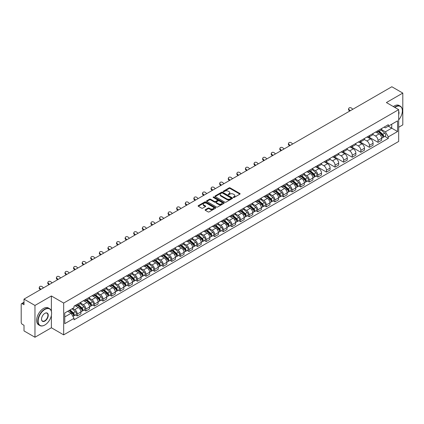 <?xml version="1.0" encoding="UTF-8"?>
<svg xmlns="http://www.w3.org/2000/svg" width="424" height="424" viewBox="0 0 424 424"><rect width="100%" height="100%" fill="white"/><g stroke="black" fill="none" stroke-linecap="round" stroke-linejoin="round"><path stroke-width="0.64" d="M233.386 197.462A0.535 0.307 0 0 0 234.143 197.462L239.889 194.144A0.763 0.44 0 0 0 240.111 193.832A0.763 0.44 0 0 0 239.889 193.519L230.158 187.901A0.763 0.44 0 0 0 229.077 187.901L223.331 191.219A0.535 0.307 0 0 0 224.089 191.653L224.831 191.224A2.449 1.415 0 0 1 228.292 191.224L229.103 191.696A2.449 1.415 0 0 1 229.819 192.692A2.449 1.415 0 0 1 229.103 193.689L228.361 194.118A0.535 0.307 0 0 0 229.114 194.558L229.861 194.128A2.449 1.415 0 0 1 233.322 194.128L234.133 194.595A2.449 1.415 0 0 1 234.848 195.597A2.449 1.415 0 0 1 234.133 196.593L233.386 197.022A0.535 0.307 0 0 0 233.386 197.462L233.386 197.022M205.338 209.689A0.763 0.44 0 0 0 205.115 210.002A0.763 0.44 0 0 0 205.338 210.315L208.073 211.889A0.763 0.44 0 0 0 209.154 211.889L215.53 208.205A0.763 0.44 0 0 0 215.758 207.893A0.763 0.44 0 0 0 215.53 207.58L205.799 201.962A0.763 0.44 0 0 0 204.718 201.962L198.337 205.645A0.763 0.44 0 0 0 198.114 205.958A0.763 0.44 0 0 0 198.337 206.271L201.638 208.173A0.763 0.44 0 0 0 202.72 208.173L205.449 206.599A0.763 0.44 0 0 0 205.672 206.287A0.763 0.44 0 0 0 205.449 205.974L203.812 205.031A2.046 1.182 0 0 1 203.213 204.193A2.046 1.182 0 0 1 204.474 203.101A2.046 1.182 0 0 1 206.705 203.361L213.113 207.06A2.046 1.182 0 0 1 213.712 207.893A2.046 1.182 0 0 1 212.451 208.984A2.046 1.182 0 0 1 210.219 208.73L209.154 208.11A0.763 0.44 0 0 0 208.073 208.11L205.338 209.689L205.338 210.315M63.669 303.059L51.384 295.968L34.969 305.444L24.009 299.116L391.84 86.75L402.8 93.084L386.386 102.56L398.671 109.652L63.669 303.059L63.669 334.865L398.671 141.452L398.671 109.652M224.884 202.179A0.763 0.44 0 0 0 225.966 202.179L232.347 198.496A0.763 0.44 0 0 0 232.569 198.188A0.763 0.44 0 0 0 232.347 197.876L222.616 192.258A0.763 0.44 0 0 0 221.535 192.258L215.154 195.941A0.763 0.44 0 0 0 214.931 196.248A0.763 0.44 0 0 0 215.154 196.561L224.884 202.179M213.5 197.573A0.535 0.307 0 0 1 214.046 197.653L214.046 197.017L223.941 202.73A0.763 0.44 0 0 1 224.163 203.038A0.763 0.44 0 0 1 223.941 203.35L217.56 207.034A0.763 0.44 0 0 1 216.478 207.034L206.748 201.416L209.477 199.852L209.477 199.216L206.748 200.791A0.763 0.44 0 0 0 206.52 201.103A0.763 0.44 0 0 0 206.748 201.416L206.748 200.791M209.477 199.852A0.763 0.44 0 0 1 210.558 199.852L210.558 199.216A0.763 0.44 0 0 0 209.477 199.216M210.558 199.216L214.507 201.495A0.763 0.44 0 0 0 215.588 201.495L217.395 200.451A0.763 0.44 0 0 0 217.623 200.139A0.763 0.44 0 0 0 217.395 199.826L213.288 197.452A0.535 0.307 0 0 1 214.046 197.017M34.969 305.444L34.969 337.25L24.009 330.916L24.009 325.288L22.302 324.302A1.558 0.901 -120 0 1 21.2 322.394L21.2 304.395A1.558 0.901 -120 0 1 21.523 303.685L24.009 302.248M398.671 127.269L402.8 124.884L402.8 93.084M34.969 337.25L51.384 327.768L63.669 334.865M24.009 299.116L24.009 304.745L22.302 303.759A1.558 0.901 -120 0 0 21.523 303.685M378.012 130.64A3.583 2.067 60 0 1 377.27 132.246L380.906 130.147A3.583 2.067 -120 0 0 381.648 128.541M372.855 134.498L375.479 136.014A3.583 2.067 60 0 1 378.012 140.402L381.648 138.304A3.583 2.067 -120 0 0 379.114 133.915L376.512 132.41M381.648 138.304L381.648 140.243L378.012 142.342L368.901 137.079M377.27 132.246A3.583 2.067 60 0 1 375.505 132.087M378.012 140.402L378.012 142.342M369.421 135.601A3.583 2.067 60 0 1 368.679 137.206L372.314 135.108A3.583 2.067 -120 0 0 373.056 133.502M360.31 142.04L369.421 147.303L373.056 145.204L373.056 143.264A3.583 2.067 -120 0 0 370.523 138.876L367.921 137.371M368.679 137.206A3.583 2.067 60 0 1 366.914 137.047M364.264 139.459L366.887 140.975A3.583 2.067 60 0 1 369.421 145.363L369.421 147.303M360.829 140.561A3.583 2.067 60 0 1 360.087 142.167L363.723 140.068A3.583 2.067 -120 0 0 364.465 138.463M351.713 147.001L360.829 152.264L364.465 150.165L364.465 148.225A3.583 2.067 -120 0 0 361.932 143.837L359.329 142.332M360.087 142.167A3.583 2.067 60 0 1 358.322 142.008M355.667 144.42L358.296 145.936A3.583 2.067 60 0 1 360.829 150.324L360.829 152.264M352.238 145.522A3.583 2.067 60 0 1 351.496 147.128L355.127 145.029A3.583 2.067 -120 0 0 355.869 143.423M343.122 151.962L352.238 157.225L355.869 155.126L355.869 153.186A3.583 2.067 -120 0 0 353.335 148.798L350.733 147.292M351.496 147.128A3.583 2.067 60 0 1 349.731 146.969M347.076 149.381L349.705 150.896A3.583 2.067 60 0 1 352.238 155.285L352.238 157.225M343.641 150.483A3.583 2.067 60 0 1 342.899 152.089L346.535 149.99A3.583 2.067 -120 0 0 347.277 148.384M334.531 156.922L343.641 162.185L347.277 160.087L347.277 158.147A3.583 2.067 -120 0 0 344.744 153.758L342.142 152.253M342.899 152.089A3.583 2.067 60 0 1 341.135 151.93M338.485 154.341L341.108 155.857A3.583 2.067 60 0 1 343.641 160.246L343.641 162.185M335.05 155.444A3.583 2.067 60 0 1 334.308 157.05L337.944 154.951A3.583 2.067 -120 0 0 338.686 153.345M325.939 161.883L335.05 167.146L338.686 165.047L338.686 163.108A3.583 2.067 -120 0 0 336.153 158.719L333.55 157.214M334.308 157.05A3.583 2.067 60 0 1 332.543 156.891M329.893 159.302L332.517 160.818A3.583 2.067 60 0 1 335.05 165.206L335.05 167.146M326.459 160.404A3.583 2.067 60 0 1 325.717 162.01L329.353 159.912A3.583 2.067 -120 0 0 330.095 158.306M317.343 166.844L326.459 172.107L330.095 170.008L330.095 168.068A3.583 2.067 -120 0 0 327.561 163.68L324.959 162.175M325.717 162.01A3.583 2.067 60 0 1 323.952 161.851M321.297 164.263L323.925 165.779A3.583 2.067 60 0 1 326.459 170.167L326.459 172.107M317.868 165.365A3.583 2.067 60 0 1 317.126 166.971L320.756 164.872A3.583 2.067 -120 0 0 321.498 163.267M316.124 176.061L317.868 177.068L321.503 174.969L321.503 173.029A3.583 2.067 -120 0 0 318.965 168.641L316.362 167.136M317.126 166.971A3.583 2.067 60 0 1 315.361 166.812M312.705 169.224L315.334 170.739A3.583 2.067 60 0 1 317.868 175.128L317.868 177.068M309.271 170.326A3.583 2.067 60 0 1 308.529 171.932L312.165 169.833A3.583 2.067 -120 0 0 312.907 168.227M307.527 181.022L309.271 182.029L312.907 179.93L312.907 177.99A3.583 2.067 -120 0 0 310.373 173.602L307.771 172.096M308.529 171.932A3.583 2.067 60 0 1 306.769 171.773M304.114 174.184L306.738 175.7A3.583 2.067 60 0 1 309.271 180.089L309.271 182.029M300.68 175.287A3.583 2.067 60 0 1 299.938 176.893L303.573 174.794A3.583 2.067 -120 0 0 304.315 173.188M298.936 185.982L300.68 186.989L304.315 184.891L304.315 182.951A3.583 2.067 -120 0 0 301.782 178.562L299.18 177.057M299.938 176.893A3.583 2.067 60 0 1 298.173 176.734M295.523 179.145L298.146 180.661A3.583 2.067 60 0 1 300.68 185.049L300.68 186.989M292.088 180.248A3.583 2.067 60 0 1 291.346 181.854L294.982 179.755A3.583 2.067 -120 0 0 295.724 178.149M290.345 190.943L292.088 191.95L295.724 189.851L295.724 187.912A3.583 2.067 -120 0 0 293.191 183.523L290.588 182.018M291.346 181.854A3.583 2.067 60 0 1 289.581 181.695M286.926 184.106L289.555 185.622A3.583 2.067 60 0 1 292.088 190.01L292.088 191.95M283.497 185.209A3.583 2.067 60 0 1 282.755 186.814L286.386 184.716A3.583 2.067 -120 0 0 287.127 183.11M281.753 195.904L283.497 196.911L287.133 194.812L287.133 192.872A3.583 2.067 -120 0 0 284.594 188.484L281.997 186.979M282.755 186.814A3.583 2.067 60 0 1 280.99 186.655M278.335 189.067L280.964 190.583A3.583 2.067 60 0 1 283.497 194.971L283.497 196.911M274.9 190.169A3.583 2.067 60 0 1 274.158 191.775L277.794 189.676A3.583 2.067 -120 0 0 278.536 188.071M273.157 200.865L274.9 201.872L278.536 199.773L278.536 197.833A3.583 2.067 -120 0 0 276.003 193.445L273.401 191.94M274.158 191.775A3.583 2.067 60 0 1 272.399 191.616M269.743 194.028L272.367 195.543A3.583 2.067 60 0 1 274.9 199.932L274.9 201.872M266.309 195.13A3.583 2.067 60 0 1 265.567 196.736L269.203 194.637A3.583 2.067 -120 0 0 269.945 193.031M264.565 205.826L266.309 206.833L269.945 204.734L269.945 202.794A3.583 2.067 -120 0 0 267.412 198.406L264.809 196.906M265.567 196.736A3.583 2.067 60 0 1 263.802 196.577M261.152 198.989L263.776 200.504A3.583 2.067 60 0 1 266.309 204.893L266.309 206.833M257.718 200.091A3.583 2.067 60 0 1 256.976 201.697L260.612 199.598A3.583 2.067 -120 0 0 261.354 197.992M255.974 210.786L257.718 211.793L261.354 209.695L261.354 207.755A3.583 2.067 -120 0 0 258.82 203.366L256.218 201.866M256.976 201.697A3.583 2.067 60 0 1 255.211 201.538M252.556 203.949L255.184 205.465A3.583 2.067 60 0 1 257.718 209.853L257.718 211.793M249.127 205.052A3.583 2.067 60 0 1 248.385 206.658L252.02 204.559A3.583 2.067 -120 0 0 252.762 202.953M247.383 215.747L249.127 216.754L252.762 214.655L252.762 212.716A3.583 2.067 -120 0 0 250.224 208.327L247.627 206.827M248.385 206.658A3.583 2.067 60 0 1 246.62 206.499M243.964 208.91L246.593 210.426A3.583 2.067 60 0 1 249.127 214.814L249.127 216.754M240.53 210.013A3.583 2.067 60 0 1 239.788 211.618L243.424 209.52A3.583 2.067 -120 0 0 244.166 207.914M238.786 220.708L240.53 221.715L244.166 219.616L244.166 217.676A3.583 2.067 -120 0 0 241.632 213.288L239.03 211.788M239.788 211.618A3.583 2.067 60 0 1 238.028 211.459M235.373 213.871L237.997 215.387A3.583 2.067 60 0 1 240.53 219.775L240.53 221.715M231.939 214.973A3.583 2.067 60 0 1 231.197 216.579L234.832 214.48A3.583 2.067 -120 0 0 235.574 212.875M230.195 225.669L231.939 226.676L235.574 224.577L235.574 222.637A3.583 2.067 -120 0 0 233.041 218.249L230.439 216.749M231.197 216.579A3.583 2.067 60 0 1 229.432 216.42M226.782 218.832L229.405 220.348A3.583 2.067 60 0 1 231.939 224.736L231.939 226.676M223.347 219.934A3.583 2.067 60 0 1 222.605 221.545L226.241 219.447A3.583 2.067 -120 0 0 226.983 217.835M221.604 230.63L223.347 231.637L226.983 229.538L226.983 227.598A3.583 2.067 -120 0 0 224.45 223.209L221.847 221.71M222.605 221.545A3.583 2.067 60 0 1 220.84 221.381M218.185 223.793L220.814 225.308A3.583 2.067 60 0 1 223.347 229.697L223.347 231.637M214.756 224.895A3.583 2.067 60 0 1 214.014 226.506L217.65 224.407A3.583 2.067 -120 0 0 218.392 222.796M213.012 235.59L214.756 236.597L218.392 234.499L218.392 232.559A3.583 2.067 -120 0 0 215.853 228.17L213.256 226.67M214.014 226.506A3.583 2.067 60 0 1 212.249 226.342M209.594 228.753L212.223 230.269A3.583 2.067 60 0 1 214.756 234.657L214.756 236.597M206.159 229.856A3.583 2.067 60 0 1 205.417 231.467L209.053 229.368A3.583 2.067 -120 0 0 209.795 227.757M204.421 240.551L206.159 241.558L209.795 239.459L209.795 237.519A3.583 2.067 -120 0 0 207.262 233.131L204.66 231.631M205.417 231.467A3.583 2.067 60 0 1 203.658 231.303M201.002 233.714L203.626 235.23A3.583 2.067 60 0 1 206.159 239.618L206.159 241.558M197.568 234.817A3.583 2.067 60 0 1 196.826 236.428L200.462 234.329A3.583 2.067 -120 0 0 201.204 232.718M195.824 245.512L197.568 246.519L201.204 244.42L201.204 242.48A3.583 2.067 -120 0 0 198.671 238.092L196.068 236.592M196.826 236.428A3.583 2.067 60 0 1 195.061 236.263M192.411 238.675L195.035 240.191A3.583 2.067 60 0 1 197.568 244.579L197.568 246.519M188.977 239.777A3.583 2.067 60 0 1 188.235 241.388L191.871 239.29A3.583 2.067 -120 0 0 192.613 237.679M187.233 250.473L188.977 251.48L192.613 249.381L192.613 247.441A3.583 2.067 -120 0 0 190.079 243.053L187.477 241.553M188.235 241.388A3.583 2.067 60 0 1 186.47 241.224M183.815 243.636L186.443 245.152A3.583 2.067 60 0 1 188.977 249.54L188.977 251.48M180.386 244.738A3.583 2.067 60 0 1 179.643 246.349L183.279 244.251A3.583 2.067 -120 0 0 184.021 242.639M178.642 255.434L180.386 256.441L184.021 254.342L184.021 252.402A3.583 2.067 -120 0 0 181.483 248.013L178.886 246.514M179.643 246.349A3.583 2.067 60 0 1 177.879 246.185M175.223 248.597L177.852 250.112A3.583 2.067 60 0 1 180.386 254.501L180.386 256.441M171.789 249.699A3.583 2.067 60 0 1 171.047 251.31L174.683 249.211A3.583 2.067 -120 0 0 175.425 247.6M170.051 260.394L171.789 261.401L175.425 259.303L175.425 257.363A3.583 2.067 -120 0 0 172.891 252.974L170.289 251.474M171.047 251.31A3.583 2.067 60 0 1 169.287 251.146M166.632 253.557L169.256 255.073A3.583 2.067 60 0 1 171.789 259.462L171.789 261.401M163.198 254.66A3.583 2.067 60 0 1 162.456 256.271L166.091 254.172A3.583 2.067 -120 0 0 166.833 252.561M161.454 265.355L163.198 266.362L166.833 264.263L166.833 262.324A3.583 2.067 -120 0 0 164.3 257.935L161.698 256.435M162.456 256.271A3.583 2.067 60 0 1 160.691 256.107M158.041 258.518L160.664 260.034A3.583 2.067 60 0 1 163.198 264.422L163.198 266.362M154.606 259.621A3.583 2.067 60 0 1 153.864 261.232L157.5 259.133A3.583 2.067 -120 0 0 158.242 257.522M152.863 270.316L154.606 271.323L158.242 269.224L158.242 267.284A3.583 2.067 -120 0 0 155.709 262.896L153.106 261.396M153.864 261.232A3.583 2.067 60 0 1 152.099 261.067M149.444 263.479L152.073 264.995A3.583 2.067 60 0 1 154.606 269.383L154.606 271.323M146.015 264.581A3.583 2.067 60 0 1 145.273 266.192L148.909 264.094A3.583 2.067 -120 0 0 149.651 262.483M144.271 275.277L146.015 276.284L149.651 274.185L149.651 272.245A3.583 2.067 -120 0 0 147.117 267.857L144.515 266.357M145.273 266.192A3.583 2.067 60 0 1 143.508 266.028M140.853 268.44L143.482 269.956A3.583 2.067 60 0 1 146.015 274.344L146.015 276.284M137.418 269.542A3.583 2.067 60 0 1 136.676 271.153L140.312 269.055A3.583 2.067 -120 0 0 141.054 267.443M135.68 280.238L137.418 281.245L141.054 279.146L141.054 277.206A3.583 2.067 -120 0 0 138.521 272.817L135.918 271.318M136.676 271.153A3.583 2.067 60 0 1 134.917 270.989M132.262 273.401L134.885 274.916A3.583 2.067 60 0 1 137.418 279.305L137.418 281.245M128.827 274.503A3.583 2.067 60 0 1 128.085 276.114L131.721 274.015A3.583 2.067 -120 0 0 132.463 272.404M127.083 285.198L128.827 286.205L132.463 284.106L132.463 282.167A3.583 2.067 -120 0 0 129.93 277.778L127.327 276.278M128.085 276.114A3.583 2.067 60 0 1 126.32 275.95M123.67 278.361L126.294 279.877A3.583 2.067 60 0 1 128.827 284.266L128.827 286.205M120.236 279.464A3.583 2.067 60 0 1 119.494 281.075L123.13 278.976A3.583 2.067 -120 0 0 123.872 277.365M118.492 290.159L120.236 291.166L123.872 289.067L123.872 287.127A3.583 2.067 -120 0 0 121.338 282.739L118.736 281.239M119.494 281.075A3.583 2.067 60 0 1 117.729 280.911M115.074 283.322L117.702 284.838A3.583 2.067 60 0 1 120.236 289.226L120.236 291.166M111.645 284.425A3.583 2.067 60 0 1 110.903 286.036L114.538 283.937A3.583 2.067 -120 0 0 115.28 282.326M109.901 295.12L111.645 296.127L115.28 294.028L115.28 292.088A3.583 2.067 -120 0 0 112.747 287.7L110.145 286.2M110.903 286.036A3.583 2.067 60 0 1 109.138 285.871M106.482 288.283L109.111 289.799A3.583 2.067 60 0 1 111.645 294.187L111.645 296.127M103.048 289.385A3.583 2.067 60 0 1 102.306 290.996L105.942 288.898A3.583 2.067 -120 0 0 106.684 287.286M101.31 300.081L103.048 301.088L106.684 298.989L106.684 297.049A3.583 2.067 -120 0 0 104.15 292.661L101.548 291.161M102.306 290.996A3.583 2.067 60 0 1 100.546 290.832M97.891 293.244L100.515 294.76A3.583 2.067 60 0 1 103.048 299.148L103.048 301.088M94.457 294.346A3.583 2.067 60 0 1 93.715 295.957L97.35 293.859A3.583 2.067 -120 0 0 98.092 292.247M92.713 305.041L94.457 306.049L98.092 303.95L98.092 302.01A3.583 2.067 -120 0 0 95.559 297.621L92.957 296.122M93.715 295.957A3.583 2.067 60 0 1 91.95 295.793M89.3 298.204L91.923 299.72A3.583 2.067 60 0 1 94.457 304.109L94.457 306.049M85.865 299.307A3.583 2.067 60 0 1 85.123 300.918L88.759 298.819A3.583 2.067 -120 0 0 89.501 297.208M84.122 310.008L85.865 311.009L89.501 308.911L89.501 306.971A3.583 2.067 -120 0 0 86.968 302.582L84.365 301.082M85.123 300.918A3.583 2.067 60 0 1 83.358 300.754M80.703 303.165L83.332 304.681A3.583 2.067 60 0 1 85.865 309.07L85.865 311.009M77.274 304.268A3.583 2.067 60 0 1 76.532 305.879L80.168 303.78A3.583 2.067 -120 0 0 80.91 302.169M75.53 314.968L77.274 315.97L80.91 313.871L80.91 311.931A3.583 2.067 -120 0 0 78.376 307.543L75.774 306.043M76.532 305.879A3.583 2.067 60 0 1 74.767 305.715M72.647 308.434L74.741 309.642A3.583 2.067 60 0 1 77.274 314.03L77.274 315.97M384.102 127.126L385.395 127.873L397.569 120.845L391.728 124.216L391.728 128.159L385.395 131.816L381.446 129.537M64.771 316.924L71.105 313.267L74.025 318.323L64.771 323.666L64.771 312.981L74.025 307.639L74.025 306.144L388.315 124.693L388.315 126.188L397.569 131.53L388.315 136.873L385.395 131.816M397.569 120.845L397.569 131.53M74.025 318.323L74.025 319.818L388.315 138.367L388.315 136.873M51.384 295.968L51.384 311.274M51.384 315.43L51.384 327.768M71.105 313.267L67.686 311.296M384.865 136.374L388.315 138.367M233.603 197.536L234.133 197.229A2.449 1.415 0 0 0 234.848 196.233L234.848 195.597M229.819 192.692L229.819 193.328A2.449 1.415 0 0 1 229.103 194.325L228.573 194.632M239.889 193.519L239.889 194.144L230.158 188.537A0.763 0.44 0 0 0 229.077 188.537L223.543 191.728M232.336 198.506L222.616 192.894A0.763 0.44 0 0 0 221.535 192.894L215.164 196.566M230.995 198.406A0.535 0.307 0 0 0 230.995 197.966L222.452 193.037A0.535 0.307 0 0 0 221.694 193.037L220.909 193.487A2.449 1.415 0 0 0 220.194 194.489A2.449 1.415 0 0 0 220.909 195.485L226.75 198.856A2.449 1.415 0 0 0 230.211 198.856L230.995 198.406L230.995 199.042A0.535 0.307 0 0 0 231.149 198.824L231.149 198.188M220.194 194.489L220.194 195.125A2.449 1.415 0 0 0 220.909 196.121L220.909 195.485M230.995 199.042L230.211 199.492A2.449 1.415 0 0 1 226.75 199.492L220.909 196.121M210.558 199.852L214.507 202.131A0.763 0.44 0 0 0 215.588 202.131L217.395 201.087A0.763 0.44 0 0 0 217.623 200.775L217.623 200.139M214.046 197.653L223.93 203.356M218.599 203.859A2.046 1.182 0 0 0 220.83 204.114A2.046 1.182 0 0 0 222.091 203.022A2.046 1.182 0 0 0 221.492 202.19L219.234 200.886A0.763 0.44 0 0 0 218.153 200.886L216.341 201.93A0.763 0.44 0 0 0 216.118 202.243A0.763 0.44 0 0 0 216.341 202.555L218.599 203.859L218.599 204.495A2.046 1.182 0 0 0 220.83 204.75A2.046 1.182 0 0 0 222.091 203.658L222.091 203.022M216.118 202.243L216.118 202.879A0.763 0.44 0 0 0 216.341 203.191L216.341 202.555M218.599 204.495L216.341 203.191M213.712 207.893L213.712 208.529A2.046 1.182 0 0 1 212.451 209.62A2.046 1.182 0 0 1 210.219 209.366L209.154 208.746A0.763 0.44 0 0 0 208.073 208.746L205.349 210.32M203.213 204.193L203.213 204.829A2.046 1.182 0 0 0 203.812 205.667L203.812 205.031M205.439 206.605L203.812 205.667M215.53 207.58L215.53 208.205L205.799 202.598A0.763 0.44 0 0 0 204.718 202.598L198.347 206.276M378.261 131.673L381.764 134.8A1.945 1.124 60 0 1 382.374 137.811L381.648 138.229M378.356 131.758L380.005 132.707M378.616 131.472L382.512 134.949A0.933 0.541 60 0 1 382.803 136.39A0.933 0.541 60 0 1 382.718 136.427M379.199 131.133L382.702 134.26A1.945 1.124 60 0 1 383.312 137.27A1.945 1.124 60 0 1 382.724 137.334M381.149 129.961L384.685 133.115A1.945 1.124 60 0 1 385.294 136.125L383.312 137.27M352.816 109.281L351.729 108.268A1.791 1.293 17.7 0 0 350.001 107.654A1.791 1.293 17.7 0 0 348.756 108.454A1.791 1.293 17.7 0 0 349.196 109.731L348.984 110.394A1.791 1.293 -162.3 0 1 348.544 109.122L348.756 108.454M350.282 110.743L349.196 109.731M348.984 110.394L349.71 111.077M398.671 119.881A9.503 5.486 120 0 0 402.36 110.828A9.503 5.486 120 0 0 395.64 106.949A9.503 5.486 120 0 0 394.861 107.452M394.548 107.267A9.736 5.623 -60 0 1 395.475 106.663A9.736 5.623 -60 0 1 400.341 106.18A9.736 5.623 -60 0 1 402.36 110.638A9.736 5.623 -60 0 1 402.36 110.733M398.671 111.279A4.754 2.745 -60 0 1 398.671 114.634M393.334 106.567A9.736 5.623 -60 0 1 394.262 105.963A9.736 5.623 -60 0 1 399.132 105.481L400.341 106.18M44.721 325.065L44.886 324.969A9.503 5.486 120 0 0 51.606 313.331A9.503 5.486 120 0 0 44.886 309.451A9.503 5.486 120 0 0 38.165 321.09A9.503 5.486 120 0 0 44.886 324.969L44.721 325.065A9.736 5.623 -60 0 1 39.851 325.547A9.736 5.623 -60 0 1 38.356 317.746A9.736 5.623 -60 0 1 44.721 309.165A9.736 5.623 -60 0 1 49.587 308.683A9.736 5.623 -60 0 1 51.606 313.14A9.736 5.623 -60 0 1 51.606 313.241M44.886 313.331L44.886 313.331A4.754 2.745 -60 0 1 48.246 315.271A4.754 2.745 -60 0 1 44.886 321.09A4.754 2.745 -60 0 1 41.526 319.15A4.754 2.745 -60 0 1 44.886 313.331L44.886 313.331M41.526 319.055A4.516 2.608 120 0 0 42.458 321.032A4.516 2.608 120 0 0 44.721 320.804A4.516 2.608 120 0 0 47.674 316.823A4.516 2.608 120 0 0 46.979 313.204A4.516 2.608 120 0 0 44.801 313.384M39.851 325.547L38.637 324.848A9.736 5.623 -60 0 1 37.148 317.046A9.736 5.623 -60 0 1 43.508 308.465A9.736 5.623 -60 0 1 48.378 307.983L49.587 308.683M309.52 171.36L313.023 174.487A1.945 1.124 60 0 1 313.633 177.497L312.907 177.916M309.615 171.444L311.264 172.398M309.875 171.158L313.771 174.635A0.933 0.541 60 0 1 314.062 176.082A0.933 0.541 60 0 1 313.977 176.114M310.458 170.819L313.961 173.946A1.945 1.124 60 0 1 314.571 176.956A1.945 1.124 60 0 1 313.983 177.02M312.409 169.648L315.944 172.801A1.945 1.124 60 0 1 316.553 175.812L314.571 176.956M300.929 176.32L304.432 179.447A1.945 1.124 60 0 1 305.041 182.458L304.315 182.877M301.019 176.405L302.667 177.359M301.284 176.119L305.179 179.596A0.933 0.541 60 0 1 305.471 181.043A0.933 0.541 60 0 1 305.386 181.075M301.867 175.78L305.365 178.907A1.945 1.124 60 0 1 305.98 181.917A1.945 1.124 60 0 1 305.391 181.981M303.817 174.608L307.347 177.762A1.945 1.124 60 0 1 307.962 180.772L305.98 181.917M292.337 181.281L295.835 184.408A1.945 1.124 60 0 1 296.45 187.419L295.724 187.837M292.428 181.366L294.076 182.32M292.687 181.08L296.583 184.557A0.933 0.541 60 0 1 296.88 186.004A0.933 0.541 60 0 1 296.795 186.035M293.27 180.741L296.774 183.868A1.945 1.124 60 0 1 297.383 186.878A1.945 1.124 60 0 1 296.795 186.942M295.226 179.569L298.756 182.723A1.945 1.124 60 0 1 299.371 185.733L297.383 186.878M283.741 186.242L287.244 189.369A1.945 1.124 60 0 1 287.854 192.379L287.127 192.798M283.836 186.327L285.485 187.281M284.096 186.041L287.991 189.517A0.933 0.541 60 0 1 288.288 190.964A0.933 0.541 60 0 1 288.203 190.996M284.679 185.701L288.182 188.828A1.945 1.124 60 0 1 288.792 191.839A1.945 1.124 60 0 1 288.203 191.902M286.635 184.53L290.164 187.684A1.945 1.124 60 0 1 290.774 190.694L288.792 191.839M275.149 191.203L278.653 194.33A1.945 1.124 60 0 1 279.262 197.34L278.536 197.759M275.245 191.288L276.893 192.242M275.505 191.001L279.4 194.478A0.933 0.541 60 0 1 279.692 195.925A0.933 0.541 60 0 1 279.607 195.957M276.088 190.662L279.591 193.789A1.945 1.124 60 0 1 280.2 196.8A1.945 1.124 60 0 1 279.612 196.863M278.038 189.491L281.573 192.644A1.945 1.124 60 0 1 282.183 195.655L280.2 196.8M266.558 196.169L270.062 199.291A1.945 1.124 60 0 1 270.671 202.301L269.945 202.72M266.648 196.248L268.297 197.202M266.913 195.962L270.809 199.439A0.933 0.541 60 0 1 271.1 200.886A0.933 0.541 60 0 1 271.016 200.918M267.496 195.628L270.994 198.75A1.945 1.124 60 0 1 271.609 201.76A1.945 1.124 60 0 1 271.021 201.824M269.447 194.452L272.976 197.605A1.945 1.124 60 0 1 273.591 200.616L271.609 201.76M257.967 201.13L261.465 204.251A1.945 1.124 60 0 1 262.08 207.262L261.354 207.681M258.057 201.209L259.705 202.163M258.317 200.923L262.218 204.4A0.933 0.541 60 0 1 262.509 205.847A0.933 0.541 60 0 1 262.424 205.879M258.9 200.589L262.403 203.711A1.945 1.124 60 0 1 263.012 206.721A1.945 1.124 60 0 1 262.424 206.785M260.855 199.413L264.385 202.566A1.945 1.124 60 0 1 265 205.576L263.012 206.721M249.376 206.091L252.874 209.212A1.945 1.124 60 0 1 253.483 212.223L252.757 212.641M249.466 206.17L251.114 207.124M249.725 205.884L253.621 209.361A0.933 0.541 60 0 1 253.918 210.808A0.933 0.541 60 0 1 253.833 210.839M250.308 205.55L253.812 208.672A1.945 1.124 60 0 1 254.421 211.682A1.945 1.124 60 0 1 253.833 211.746M252.264 204.373L255.794 207.527A1.945 1.124 60 0 1 256.403 210.537L254.421 211.682M240.779 211.051L244.282 214.173A1.945 1.124 60 0 1 244.892 217.183L244.166 217.602M240.874 211.131L242.523 212.085M241.134 210.845L245.03 214.321A0.933 0.541 60 0 1 245.321 215.768A0.933 0.541 60 0 1 245.236 215.8M241.717 210.511L245.22 213.632A1.945 1.124 60 0 1 245.83 216.643A1.945 1.124 60 0 1 245.242 216.706M243.668 209.334L247.203 212.488A1.945 1.124 60 0 1 247.812 215.498L245.83 216.643M232.188 216.012L235.691 219.134A1.945 1.124 60 0 1 236.301 222.144L235.574 222.563M232.278 216.092L233.926 217.046M232.543 215.805L236.438 219.282A0.933 0.541 60 0 1 236.73 220.729A0.933 0.541 60 0 1 236.645 220.761M233.126 215.472L236.624 218.593A1.945 1.124 60 0 1 237.239 221.604A1.945 1.124 60 0 1 236.65 221.667M235.076 214.295L238.606 217.448A1.945 1.124 60 0 1 239.221 220.459L237.239 221.604M223.596 220.973L227.094 224.095A1.945 1.124 60 0 1 227.709 227.105L226.983 227.524M223.687 221.052L225.335 222.006M223.946 220.766L227.847 224.243A0.933 0.541 60 0 1 228.138 225.69A0.933 0.541 60 0 1 228.054 225.722M224.529 220.432L228.032 223.554A1.945 1.124 60 0 1 228.642 226.564A1.945 1.124 60 0 1 228.054 226.628M226.485 219.256L230.015 222.409A1.945 1.124 60 0 1 230.63 225.42L228.642 226.564M215.005 225.934L218.503 229.055A1.945 1.124 60 0 1 219.113 232.066L218.387 232.484M215.095 226.013L216.744 226.967M215.355 225.727L219.25 229.204A0.933 0.541 60 0 1 219.547 230.651A0.933 0.541 60 0 1 219.462 230.683M215.938 225.393L219.441 228.515A1.945 1.124 60 0 1 220.051 231.525A1.945 1.124 60 0 1 219.462 231.589M217.894 224.217L221.423 227.37A1.945 1.124 60 0 1 222.033 230.38L220.051 231.525M206.409 230.894L209.912 234.016A1.945 1.124 60 0 1 210.521 237.027L209.795 237.445M206.504 230.974L208.152 231.928M206.764 230.688L210.659 234.165A0.933 0.541 60 0 1 210.951 235.612A0.933 0.541 60 0 1 210.866 235.643M207.347 230.354L210.85 233.476A1.945 1.124 60 0 1 211.459 236.486A1.945 1.124 60 0 1 210.871 236.55M209.297 229.177L212.832 232.331A1.945 1.124 60 0 1 213.442 235.341L211.459 236.486M197.817 235.855L201.321 238.977A1.945 1.124 60 0 1 201.93 241.987L201.204 242.406M197.913 235.935L199.556 236.889M198.172 235.649L202.068 239.125A0.933 0.541 60 0 1 202.359 240.572A0.933 0.541 60 0 1 202.274 240.604M198.755 235.315L202.253 238.436A1.945 1.124 60 0 1 202.868 241.447A1.945 1.124 60 0 1 202.28 241.51M200.706 234.143L204.236 237.292A1.945 1.124 60 0 1 204.85 240.302L202.868 241.447M189.226 240.816L192.724 243.938A1.945 1.124 60 0 1 193.339 246.948L192.613 247.367M189.316 240.896L190.964 241.85M189.576 240.609L193.477 244.086A0.933 0.541 60 0 1 193.768 245.533A0.933 0.541 60 0 1 193.683 245.565M190.159 240.276L193.662 243.397A1.945 1.124 60 0 1 194.272 246.408A1.945 1.124 60 0 1 193.683 246.471M192.114 239.104L195.644 242.252A1.945 1.124 60 0 1 196.259 245.263L194.272 246.408M180.635 245.777L184.133 248.899A1.945 1.124 60 0 1 184.747 251.909L184.016 252.333M180.725 245.856L182.373 246.81M180.984 245.57L184.88 249.047A0.933 0.541 60 0 1 185.177 250.494A0.933 0.541 60 0 1 185.092 250.526M181.567 245.236L185.071 248.358A1.945 1.124 60 0 1 185.68 251.368A1.945 1.124 60 0 1 185.092 251.432M183.523 244.065L187.053 247.213A1.945 1.124 60 0 1 187.662 250.224L185.68 251.368M172.038 250.738L175.541 253.859A1.945 1.124 60 0 1 176.151 256.87L175.425 257.294M172.133 250.817L173.782 251.771M172.393 250.531L176.289 254.008A0.933 0.541 60 0 1 176.58 255.455A0.933 0.541 60 0 1 176.495 255.487M172.976 250.197L176.479 253.319A1.945 1.124 60 0 1 177.089 256.329A1.945 1.124 60 0 1 176.501 256.393M174.927 249.026L178.462 252.174A1.945 1.124 60 0 1 179.071 255.184L177.089 256.329M163.447 255.698L166.95 258.82A1.945 1.124 60 0 1 167.559 261.831L166.833 262.255M163.542 255.778L165.185 256.732M163.802 255.492L167.697 258.969A0.933 0.541 60 0 1 167.989 260.416A0.933 0.541 60 0 1 167.904 260.447M164.385 255.158L167.883 258.28A1.945 1.124 60 0 1 168.498 261.29A1.945 1.124 60 0 1 167.909 261.354M166.335 253.987L169.865 257.135A1.945 1.124 60 0 1 170.48 260.145L168.498 261.29M154.855 260.659L158.353 263.781A1.945 1.124 60 0 1 158.968 266.791L158.242 267.215M154.946 260.739L156.594 261.693M155.205 260.453L159.106 263.929A0.933 0.541 60 0 1 159.398 265.376A0.933 0.541 60 0 1 159.313 265.408M155.788 260.119L159.292 263.24A1.945 1.124 60 0 1 159.901 266.251A1.945 1.124 60 0 1 159.313 266.314M157.744 258.947L161.274 262.096A1.945 1.124 60 0 1 161.888 265.106L159.901 266.251M146.264 265.62L149.762 268.742A1.945 1.124 60 0 1 150.377 271.752L149.646 272.176M146.354 265.7L148.002 266.654M146.614 265.413L150.509 268.89A0.933 0.541 60 0 1 150.806 270.337A0.933 0.541 60 0 1 150.721 270.369M147.197 265.079L150.7 268.201A1.945 1.124 60 0 1 151.31 271.212A1.945 1.124 60 0 1 150.721 271.275M149.153 263.908L152.682 267.056A1.945 1.124 60 0 1 153.292 270.067L151.31 271.212M137.668 270.581L141.171 273.703A1.945 1.124 60 0 1 141.78 276.713L141.054 277.137M137.763 270.66L139.411 271.614M138.023 270.374L141.918 273.851A0.933 0.541 60 0 1 142.21 275.298A0.933 0.541 60 0 1 142.125 275.33M138.606 270.04L142.109 273.162A1.945 1.124 60 0 1 142.718 276.172A1.945 1.124 60 0 1 142.13 276.236M140.556 268.869L144.091 272.017A1.945 1.124 60 0 1 144.701 275.028L142.718 276.172M129.076 275.542L132.579 278.663A1.945 1.124 60 0 1 133.189 281.674L132.463 282.098M129.172 275.621L130.82 276.575M129.431 275.335L133.327 278.812A0.933 0.541 60 0 1 133.618 280.259A0.933 0.541 60 0 1 133.534 280.291M130.014 275.001L133.512 278.123A1.945 1.124 60 0 1 134.127 281.133A1.945 1.124 60 0 1 133.539 281.197M131.965 273.83L135.495 276.978A1.945 1.124 60 0 1 136.109 279.988L134.127 281.133M120.485 280.502L123.983 283.624A1.945 1.124 60 0 1 124.598 286.635L123.872 287.059M120.575 280.582L122.223 281.536M120.835 280.296L124.736 283.773A0.933 0.541 60 0 1 125.027 285.219A0.933 0.541 60 0 1 124.942 285.251M121.418 279.962L124.921 283.084A1.945 1.124 60 0 1 125.531 286.094A1.945 1.124 60 0 1 124.942 286.158M123.373 278.791L126.903 281.939A1.945 1.124 60 0 1 127.518 284.949L125.531 286.094M111.894 285.463L115.392 288.585A1.945 1.124 60 0 1 116.006 291.601L115.275 292.019M111.984 285.543L113.632 286.497M112.243 285.257L116.139 288.733A0.933 0.541 60 0 1 116.436 290.18A0.933 0.541 60 0 1 116.351 290.212M112.826 284.923L116.33 288.044A1.945 1.124 60 0 1 116.939 291.06A1.945 1.124 60 0 1 116.351 291.118M114.782 283.751L118.312 286.9A1.945 1.124 60 0 1 118.921 289.915L116.939 291.06M103.297 290.424L106.8 293.546A1.945 1.124 60 0 1 107.41 296.561L106.684 296.98M103.392 290.504L105.041 291.458M103.652 290.217L107.548 293.694A0.933 0.541 60 0 1 107.839 295.141A0.933 0.541 60 0 1 107.754 295.173M104.235 289.884L107.738 293.005A1.945 1.124 60 0 1 108.348 296.021A1.945 1.124 60 0 1 107.76 296.079M106.186 288.712L109.721 291.86A1.945 1.124 60 0 1 110.33 294.876L108.348 296.021M94.706 295.385L98.209 298.507A1.945 1.124 60 0 1 98.819 301.522L98.092 301.941M94.801 295.464L96.449 296.418M95.061 295.178L98.956 298.655A0.933 0.541 60 0 1 99.248 300.102A0.933 0.541 60 0 1 99.163 300.134M95.644 294.844L99.142 297.966A1.945 1.124 60 0 1 99.757 300.982A1.945 1.124 60 0 1 99.168 301.04M97.594 293.673L101.124 296.821A1.945 1.124 60 0 1 101.739 299.837L99.757 300.982M86.114 300.346L89.612 303.467A1.945 1.124 60 0 1 90.227 306.483L89.501 306.902M86.205 300.431L87.853 301.379M86.464 300.139L90.365 303.616A0.933 0.541 60 0 1 90.657 305.063A0.933 0.541 60 0 1 90.572 305.094M87.047 299.805L90.55 302.927A1.945 1.124 60 0 1 91.16 305.942A1.945 1.124 60 0 1 90.572 306.001M89.003 298.634L92.533 301.782A1.945 1.124 60 0 1 93.148 304.798L91.16 305.942M77.523 305.306L81.021 308.428A1.945 1.124 60 0 1 81.636 311.444L80.905 311.863M77.613 305.391L79.262 306.34M77.873 305.1L81.768 308.577A0.933 0.541 60 0 1 82.065 310.024A0.933 0.541 60 0 1 81.98 310.061M78.456 304.766L81.959 307.888A1.945 1.124 60 0 1 82.569 310.903A1.945 1.124 60 0 1 81.98 310.962M80.412 303.595L83.941 306.743A1.945 1.124 60 0 1 84.551 309.759L82.569 310.903M292.666 144.012L291.585 142.994A1.791 1.293 17.7 0 0 289.852 142.379A1.791 1.293 17.7 0 0 288.606 143.179A1.791 1.293 17.7 0 0 289.046 144.457L288.834 145.125A1.791 1.293 -162.3 0 1 288.394 143.847L288.606 143.179M290.133 145.474L289.046 144.457M288.834 145.125L289.56 145.803M284.075 148.972L282.988 147.955A1.791 1.293 17.7 0 0 281.26 147.34A1.791 1.293 17.7 0 0 280.015 148.14A1.791 1.293 17.7 0 0 280.455 149.418L280.243 150.085A1.791 1.293 -162.3 0 1 279.803 148.808L280.015 148.14M281.541 150.435L280.455 149.418M280.243 150.085L280.969 150.764M275.483 153.933L274.397 152.916A1.791 1.293 17.7 0 0 272.669 152.301A1.791 1.293 17.7 0 0 271.424 153.101A1.791 1.293 17.7 0 0 271.864 154.378L271.651 155.046A1.791 1.293 -162.3 0 1 271.212 153.769L271.424 153.101M272.95 155.396L271.864 154.378M271.651 155.046L272.378 155.725M266.887 158.894L265.806 157.876A1.791 1.293 17.7 0 0 264.072 157.262A1.791 1.293 17.7 0 0 262.832 158.062A1.791 1.293 17.7 0 0 263.272 159.339L263.06 160.007A1.791 1.293 -162.3 0 1 262.62 158.73L262.832 158.062M264.353 160.357L263.272 159.339M263.06 160.007L263.786 160.685M258.296 163.855L257.214 162.837A1.791 1.293 17.7 0 0 255.481 162.222A1.791 1.293 17.7 0 0 254.236 163.023A1.791 1.293 17.7 0 0 254.676 164.3L254.464 164.968A1.791 1.293 -162.3 0 1 254.024 163.691L254.236 163.023M255.762 165.318L254.676 164.3M254.464 164.968L255.19 165.646M249.704 168.816L248.618 167.798A1.791 1.293 17.7 0 0 246.89 167.183A1.791 1.293 17.7 0 0 245.644 167.983A1.791 1.293 17.7 0 0 246.084 169.261L245.872 169.929A1.791 1.293 -162.3 0 1 245.432 168.651L245.644 167.983M247.171 170.278L246.084 169.261M245.872 169.929L246.598 170.607M241.113 173.776L240.026 172.759A1.791 1.293 17.7 0 0 238.299 172.144A1.791 1.293 17.7 0 0 237.053 172.944A1.791 1.293 17.7 0 0 237.493 174.222L237.281 174.889A1.791 1.293 -162.3 0 1 236.841 173.612L237.053 172.944M238.579 175.239L237.493 174.222M237.281 174.889L238.007 175.568M232.522 178.737L231.435 177.72A1.791 1.293 17.7 0 0 229.702 177.105A1.791 1.293 17.7 0 0 228.462 177.905A1.791 1.293 17.7 0 0 228.902 179.182L228.69 179.85A1.791 1.293 -162.3 0 1 228.25 178.573L228.462 177.905M229.983 180.2L228.902 179.182M228.69 179.85L229.416 180.529M223.925 183.698L222.844 182.68A1.791 1.293 17.7 0 0 221.111 182.066A1.791 1.293 17.7 0 0 219.865 182.866A1.791 1.293 17.7 0 0 220.305 184.143L220.093 184.811A1.791 1.293 -162.3 0 1 219.653 183.534L219.865 182.866M221.392 185.161L220.305 184.143M220.093 184.811L220.819 185.489M215.334 188.659L214.247 187.641A1.791 1.293 17.7 0 0 212.519 187.026A1.791 1.293 17.7 0 0 211.274 187.827A1.791 1.293 17.7 0 0 211.714 189.104L211.502 189.772A1.791 1.293 -162.3 0 1 211.062 188.494L211.274 187.827M212.8 190.122L211.714 189.104M211.502 189.772L212.228 190.45M206.742 193.62L205.656 192.602A1.791 1.293 17.7 0 0 203.928 191.987A1.791 1.293 17.7 0 0 202.683 192.788A1.791 1.293 17.7 0 0 203.123 194.065L202.911 194.733A1.791 1.293 -162.3 0 1 202.471 193.455L202.683 192.788M204.209 195.082L203.123 194.065M202.911 194.733L203.637 195.411M198.151 198.58L197.065 197.563A1.791 1.293 17.7 0 0 195.332 196.948A1.791 1.293 17.7 0 0 194.091 197.748A1.791 1.293 17.7 0 0 194.531 199.026L194.319 199.693A1.791 1.293 -162.3 0 1 193.879 198.416L194.091 197.748M195.612 200.043L194.531 199.026M194.319 199.693L195.045 200.372M189.554 203.541L188.473 202.524A1.791 1.293 17.7 0 0 186.74 201.909A1.791 1.293 17.7 0 0 185.495 202.709A1.791 1.293 17.7 0 0 185.935 203.986L185.723 204.654A1.791 1.293 -162.3 0 1 185.283 203.377L185.495 202.709M187.021 205.004L185.935 203.986M185.723 204.654L186.449 205.333M180.963 208.502L179.877 207.484A1.791 1.293 17.7 0 0 178.149 206.87A1.791 1.293 17.7 0 0 176.903 207.67A1.791 1.293 17.7 0 0 177.343 208.947L177.131 209.615A1.791 1.293 -162.3 0 1 176.691 208.338L176.903 207.67M178.43 209.965L177.343 208.947M177.131 209.615L177.857 210.293M172.372 213.463L171.285 212.445A1.791 1.293 17.7 0 0 169.558 211.83A1.791 1.293 17.7 0 0 168.312 212.631A1.791 1.293 17.7 0 0 168.752 213.908L168.54 214.576A1.791 1.293 -162.3 0 1 168.1 213.299L168.312 212.631M169.839 214.926L168.752 213.908M168.54 214.576L169.266 215.254M163.781 218.424L162.694 217.406A1.791 1.293 17.7 0 0 160.961 216.791A1.791 1.293 17.7 0 0 159.721 217.592A1.791 1.293 17.7 0 0 160.161 218.869L159.949 219.537A1.791 1.293 -162.3 0 1 159.509 218.259L159.721 217.592M161.242 219.886L160.161 218.869M159.949 219.537L160.675 220.215M155.184 223.384L154.103 222.367A1.791 1.293 17.7 0 0 152.37 221.752A1.791 1.293 17.7 0 0 151.13 222.552A1.791 1.293 17.7 0 0 151.564 223.83L151.352 224.497A1.791 1.293 -162.3 0 1 150.912 223.22L151.13 222.552M152.651 224.847L151.564 223.83M151.352 224.497L152.078 225.176M146.593 228.345L145.506 227.328A1.791 1.293 17.7 0 0 143.778 226.713A1.791 1.293 17.7 0 0 142.533 227.513A1.791 1.293 17.7 0 0 142.973 228.79L142.761 229.458A1.791 1.293 -162.3 0 1 142.321 228.181L142.533 227.513M144.059 229.808L142.973 228.79M142.761 229.458L143.487 230.137M138.001 233.306L136.915 232.288A1.791 1.293 17.7 0 0 135.187 231.674A1.791 1.293 17.7 0 0 133.942 232.474A1.791 1.293 17.7 0 0 134.382 233.751L134.169 234.419A1.791 1.293 -162.3 0 1 133.73 233.142L133.942 232.474M135.468 234.769L134.382 233.751M134.169 234.419L134.896 235.097M129.41 238.267L128.324 237.249A1.791 1.293 17.7 0 0 126.591 236.634A1.791 1.293 17.7 0 0 125.35 237.435A1.791 1.293 17.7 0 0 125.79 238.712L125.578 239.38A1.791 1.293 -162.3 0 1 125.138 238.103L125.35 237.435M126.871 239.73L125.79 238.712M125.578 239.38L126.304 240.058M120.814 243.228L119.732 242.21A1.791 1.293 17.7 0 0 117.999 241.595A1.791 1.293 17.7 0 0 116.759 242.396A1.791 1.293 17.7 0 0 117.199 243.673L116.982 244.341A1.791 1.293 -162.3 0 1 116.542 243.063L116.759 242.396M118.28 244.69L117.199 243.673M116.982 244.341L117.708 245.019M112.222 248.188L111.136 247.171A1.791 1.293 17.7 0 0 109.408 246.556A1.791 1.293 17.7 0 0 108.162 247.356A1.791 1.293 17.7 0 0 108.602 248.634L108.39 249.301A1.791 1.293 -162.3 0 1 107.95 248.024L108.162 247.356M109.689 249.651L108.602 248.634M108.39 249.301L109.116 249.98M103.631 253.149L102.544 252.132A1.791 1.293 17.7 0 0 100.817 251.517A1.791 1.293 17.7 0 0 99.571 252.317A1.791 1.293 17.7 0 0 100.011 253.594L99.799 254.262A1.791 1.293 -162.3 0 1 99.359 252.985L99.571 252.317M101.098 254.612L100.011 253.594M99.799 254.262L100.525 254.941M95.04 258.11L93.953 257.092A1.791 1.293 17.7 0 0 92.22 256.478A1.791 1.293 17.7 0 0 90.98 257.278A1.791 1.293 17.7 0 0 91.42 258.555L91.208 259.223A1.791 1.293 -162.3 0 1 90.768 257.946L90.98 257.278M92.501 259.573L91.42 258.555M91.208 259.223L91.934 259.901M86.443 263.071L85.362 262.053A1.791 1.293 17.7 0 0 83.629 261.438A1.791 1.293 17.7 0 0 82.388 262.239A1.791 1.293 17.7 0 0 82.828 263.516L82.611 264.184A1.791 1.293 -162.3 0 1 82.171 262.906L82.388 262.239M83.91 264.534L82.828 263.516M82.611 264.184L83.337 264.862M77.852 268.032L76.765 267.014A1.791 1.293 17.7 0 0 75.037 266.404A1.791 1.293 17.7 0 0 73.792 267.2A1.791 1.293 17.7 0 0 74.232 268.477L74.02 269.145A1.791 1.293 -162.3 0 1 73.58 267.867L73.792 267.2M75.318 269.494L74.232 268.477M74.02 269.145L74.746 269.823M69.26 272.992L68.174 271.975A1.791 1.293 17.7 0 0 66.446 271.365A1.791 1.293 17.7 0 0 65.201 272.16A1.791 1.293 17.7 0 0 65.641 273.438L65.428 274.105A1.791 1.293 -162.3 0 1 64.989 272.828L65.201 272.16M66.727 274.455L65.641 273.438M65.428 274.105L66.155 274.784M60.669 277.953L59.583 276.936A1.791 1.293 17.7 0 0 57.85 276.326A1.791 1.293 17.7 0 0 56.609 277.121A1.791 1.293 17.7 0 0 57.049 278.398L56.837 279.066A1.791 1.293 -162.3 0 1 56.397 277.789L56.609 277.121M58.13 279.416L57.049 278.398M56.837 279.066L57.563 279.745M52.073 282.914L50.991 281.896A1.791 1.293 17.7 0 0 49.258 281.287A1.791 1.293 17.7 0 0 48.018 282.082A1.791 1.293 17.7 0 0 48.458 283.359L48.241 284.027A1.791 1.293 -162.3 0 1 47.801 282.75L48.018 282.082M49.539 284.377L48.458 283.359M48.241 284.027L48.967 284.705M69.144 310.458L72.43 313.389A1.945 1.124 60 0 1 73.039 316.405L72.944 316.458M69.176 310.437L70.67 311.301M69.494 310.251L73.177 313.537A0.933 0.541 60 0 1 73.469 314.984A0.933 0.541 60 0 1 73.384 315.021M70.077 309.918L73.368 312.848A1.945 1.124 60 0 1 73.977 315.864A1.945 1.124 60 0 1 73.389 315.922M72.064 308.773L75.35 311.704A1.945 1.124 60 0 1 75.96 314.719L73.977 315.864M43.481 287.875L42.395 286.857A1.791 1.293 17.7 0 0 40.667 286.248A1.791 1.293 17.7 0 0 39.421 287.043A1.791 1.293 17.7 0 0 39.861 288.32L39.649 288.988A1.791 1.293 -162.3 0 1 39.209 287.711L39.421 287.043M40.948 289.338L39.861 288.32M39.649 288.988L40.375 289.666M85.865 309.07L89.501 306.971M94.457 304.109L98.092 302.01M103.048 299.148L106.684 297.049M111.645 294.187L115.28 292.088M120.236 289.226L123.872 287.127M128.827 284.266L132.463 282.167M137.418 279.305L141.054 277.206M146.015 274.344L149.651 272.245M154.606 269.383L158.242 267.284M163.198 264.422L166.833 262.324M171.789 259.462L175.425 257.363M180.386 254.501L184.021 252.402M188.977 249.54L192.613 247.441M197.568 244.579L201.204 242.48M206.159 239.618L209.795 237.519M214.756 234.657L218.392 232.559M223.347 229.697L226.983 227.598M231.939 224.736L235.574 222.637M240.53 219.775L244.166 217.676M249.127 214.814L252.762 212.716M257.718 209.853L261.354 207.755M266.309 204.893L269.945 202.794M274.9 199.932L278.536 197.833M283.497 194.971L287.133 192.872M292.088 190.01L295.724 187.912M300.68 185.049L304.315 182.951M309.271 180.089L312.907 177.99M317.868 175.128L321.503 173.029M326.459 170.167L330.095 168.068M335.05 165.206L338.686 163.108M343.641 160.246L347.277 158.147M352.238 155.285L355.869 153.186M360.829 150.324L364.465 148.225M369.421 145.363L373.056 143.264M77.274 314.03L80.91 311.931M74.741 309.642L78.376 307.543M83.332 304.681L86.968 302.582M91.923 299.72L95.559 297.621M100.515 294.76L104.15 292.661M109.111 289.799L112.747 287.7M117.702 284.838L121.338 282.739M126.294 279.877L129.93 277.778M134.885 274.916L138.521 272.817M143.482 269.956L147.117 267.857M152.073 264.995L155.709 262.896M160.664 260.034L164.3 257.935M169.256 255.073L172.891 252.974M177.852 250.112L181.483 248.013M186.443 245.152L190.079 243.053M195.035 240.191L198.671 238.092M203.626 235.23L207.262 233.131M212.223 230.269L215.853 228.17M220.814 225.308L224.45 223.209M229.405 220.348L233.041 218.249M237.997 215.387L241.632 213.288M246.593 210.426L250.224 208.327M255.184 205.465L258.82 203.366M263.776 200.504L267.412 198.406M272.367 195.543L276.003 193.445M280.964 190.583L284.594 188.484M289.555 185.622L293.191 183.523M298.146 180.661L301.782 178.562M306.738 175.7L310.373 173.602M315.334 170.739L318.965 168.641M323.925 165.779L327.561 163.68M332.517 160.818L336.153 158.719M341.108 155.857L344.744 153.758M349.705 150.896L353.335 148.798M358.296 145.936L361.932 143.837M366.887 140.975L370.523 138.876M375.479 136.014L379.114 133.915M24.009 302.773L22.302 303.759M234.133 197.229L234.133 196.593M228.361 194.558L228.361 194.118M229.103 194.325L229.103 193.689M223.331 191.653L223.331 191.219M229.077 188.537L229.077 187.901M230.158 188.537L230.158 187.901M215.154 196.561L215.154 195.941M221.535 192.894L221.535 192.258M222.616 192.894L222.616 192.258M232.347 198.496L232.347 197.876M226.75 199.492L226.75 198.856M230.211 199.492L230.211 198.856M214.507 202.131L214.507 201.495M215.588 202.131L215.588 201.495M217.395 201.087L217.395 200.451M223.941 203.35L223.941 202.73M208.073 208.746L208.073 208.11M209.154 208.746L209.154 208.11M210.219 209.366L210.219 208.73M205.449 206.599L205.449 205.974M198.337 206.271L198.337 205.645M204.718 202.598L204.718 201.962M205.799 202.598L205.799 201.962M381.764 134.8L380.673 135.431M382.999 135.966L382.649 136.168M384.685 133.115L382.702 134.26M313.023 174.487L311.931 175.117M314.258 175.653L313.908 175.854M315.944 172.801L313.961 173.946M304.432 179.447L303.34 180.078M305.667 180.613L305.312 180.815M307.347 177.762L305.365 178.907M295.835 184.408L294.744 185.039M297.07 185.574L296.721 185.776M298.756 182.723L296.774 183.868M287.244 189.369L286.152 190M288.479 190.535L288.129 190.736M290.164 187.684L288.182 188.828M278.653 194.33L277.561 194.961M279.888 195.496L279.538 195.697M281.573 192.644L279.591 193.789M270.062 199.291L268.97 199.921M271.296 200.457L270.941 200.658M272.976 197.605L270.994 198.75M261.465 204.251L260.373 204.882M262.7 205.417L262.35 205.619M264.385 202.566L262.403 203.711M252.874 209.212L251.782 209.843M254.109 210.378L253.759 210.58M255.794 207.527L253.812 208.672M244.282 214.173L243.191 214.804M245.517 215.339L245.167 215.54M247.203 212.488L245.22 213.632M235.691 219.134L234.599 219.764M236.926 220.3L236.571 220.501M238.606 217.448L236.624 218.593M227.094 224.095L226.003 224.725M228.329 225.261L227.98 225.462M230.015 222.409L228.032 223.554M218.503 229.055L217.411 229.686M219.738 230.221L219.388 230.423M221.423 227.37L219.441 228.515M209.912 234.016L208.82 234.647M211.147 235.182L210.797 235.384M212.832 232.331L210.85 233.476M201.321 238.977L200.229 239.608M202.555 240.143L202.2 240.344M204.236 237.292L202.253 238.436M192.724 243.938L191.632 244.569M193.959 245.104L193.609 245.305M195.644 242.252L193.662 243.397M184.133 248.899L183.041 249.529M185.368 250.065L185.018 250.266M187.053 247.213L185.071 248.358M175.541 253.859L174.45 254.49M176.776 255.025L176.426 255.227M178.462 252.174L176.479 253.319M166.95 258.82L165.858 259.451M168.185 259.986L167.83 260.188M169.865 257.135L167.883 258.28M158.353 263.781L157.262 264.412M159.588 264.947L159.239 265.148M161.274 262.096L159.292 263.24M149.762 268.742L148.67 269.373M150.997 269.908L150.647 270.109M152.682 267.056L150.7 268.201M141.171 273.703L140.079 274.333M142.406 274.869L142.056 275.07M144.091 272.017L142.109 273.162M132.579 278.663L131.488 279.294M133.814 279.829L133.459 280.031M135.495 276.978L133.512 278.123M123.983 283.624L122.891 284.255M125.218 284.79L124.868 284.997M126.903 281.939L124.921 283.084M115.392 288.585L114.3 289.216M116.627 289.751L116.277 289.958M118.312 286.9L116.33 288.044M106.8 293.546L105.709 294.176M108.035 294.712L107.685 294.919M109.721 291.86L107.738 293.005M98.209 298.507L97.117 299.137M99.444 299.673L99.089 299.879M101.124 296.821L99.142 297.966M89.612 303.467L88.521 304.098M90.847 304.633L90.498 304.84M92.533 301.782L90.55 302.927M81.021 308.428L79.929 309.059M82.256 309.594L81.906 309.801M83.941 306.743L81.959 307.888M72.43 313.389L71.486 313.935M73.665 314.555L73.315 314.762M75.35 311.704L73.368 312.848"/></g></svg>
